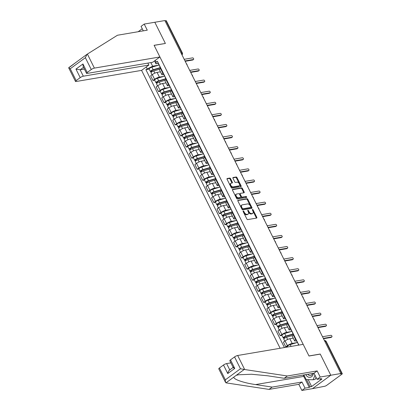 <?xml version="1.0" encoding="UTF-8"?>
<svg xmlns="http://www.w3.org/2000/svg" width="411" height="411" viewBox="0 0 411 411"><rect width="100%" height="100%" fill="white"/><g stroke="black" fill="none" stroke-linecap="round" stroke-linejoin="round"><path stroke-width="0.62" d="M243.271 211.013A0.56 0.329 53.8 0 0 243.163 211.562L246.862 218.981A0.801 0.468 53.8 0 0 247.71 219.592L256.634 218.077A0.801 0.468 53.8 0 0 256.757 218.025A0.801 0.468 53.8 0 0 256.783 217.296L253.084 209.877A0.56 0.329 53.8 0 0 252.39 209.995L252.868 210.956A2.564 1.5 53.8 0 1 252.796 213.294A2.564 1.5 53.8 0 1 252.395 213.458L251.65 213.586A2.564 1.5 53.8 0 1 248.948 211.619L248.47 210.658A0.56 0.329 53.8 0 0 247.776 210.776L248.254 211.737A2.564 1.5 53.8 0 1 248.182 214.074A2.564 1.5 53.8 0 1 247.782 214.244L247.037 214.367A2.564 1.5 53.8 0 1 244.34 212.405L243.862 211.444A0.56 0.329 53.8 0 0 243.271 211.013M230.566 178.693A0.801 0.468 53.8 0 0 229.723 178.076L227.221 178.502A0.801 0.468 53.8 0 0 227.093 178.554A0.801 0.468 53.8 0 0 227.072 179.283L231.182 187.524A0.801 0.468 53.8 0 0 232.025 188.14L240.949 186.62A0.801 0.468 53.8 0 0 241.077 186.568A0.801 0.468 53.8 0 0 241.098 185.839L236.988 177.598A0.801 0.468 53.8 0 0 236.145 176.987L233.119 177.501A0.801 0.468 53.8 0 0 232.996 177.552A0.801 0.468 53.8 0 0 232.975 178.282L234.732 181.811A0.801 0.468 53.8 0 0 235.575 182.422L237.075 182.165A2.142 1.254 53.8 0 1 239.187 183.547A2.142 1.254 53.8 0 1 239.274 185.767A2.142 1.254 53.8 0 1 238.94 185.906L233.063 186.902A2.142 1.254 53.8 0 1 230.951 185.52A2.142 1.254 53.8 0 1 230.864 183.306A2.142 1.254 53.8 0 1 231.198 183.167L232.179 182.998A0.801 0.468 53.8 0 0 232.302 182.946A0.801 0.468 53.8 0 0 232.328 182.217L230.566 178.693L230.037 179.083A0.801 0.468 53.8 0 0 229.189 178.466L226.964 178.847M225.516 382.374L218.76 368.821A2.451 0.56 -26.5 0 1 219.438 367.989L225.341 379.831L225.516 382.374L225.973 382.847L269.02 389.397L298.823 384.331L301.874 390.45L312.483 388.647L330.804 375.233L320.236 354.035L308.969 355.947L154.125 45.369L165.386 43.458L154.819 22.261L164.873 20.55L340.858 373.522L340.323 373.918L341.89 373.65L325.82 341.423A1.634 1.269 -99.6 0 0 324.479 340.596L324.443 340.606M324.926 341.577L325.82 341.423A1.634 0.37 153.5 0 1 326.216 341.479L342.281 373.702A1.634 0.37 153.5 0 1 341.829 374.262L326.714 385.328A1.634 0.37 153.5 0 1 324.633 386.283L312.483 388.647L330.804 375.233L340.858 373.522M238.046 200.219A0.801 0.468 53.8 0 0 237.923 200.27A0.801 0.468 53.8 0 0 237.902 201L242.007 209.24A0.801 0.468 53.8 0 0 242.85 209.851L251.779 208.336A0.801 0.468 53.8 0 0 251.902 208.285A0.801 0.468 53.8 0 0 251.922 207.555L247.818 199.314A0.801 0.468 53.8 0 0 246.97 198.703L237.835 200.373M236.592 198.385L232.487 190.144A0.801 0.468 53.8 0 1 232.508 189.414A0.801 0.468 53.8 0 1 232.636 189.358L241.56 187.842A0.801 0.468 53.8 0 1 242.403 188.459L244.16 191.983A0.801 0.468 53.8 0 1 244.139 192.713A0.801 0.468 53.8 0 1 244.011 192.764L240.394 193.381A0.801 0.468 53.8 0 0 240.271 193.432A0.801 0.468 53.8 0 0 240.245 194.162L241.411 196.504A0.801 0.468 53.8 0 0 242.254 197.116L246.025 196.479A0.56 0.329 53.8 0 1 246.513 197.455L237.44 198.996A0.801 0.468 53.8 0 1 236.592 198.385M83.33 76.199A2.451 0.56 153.5 0 0 80.212 77.628L75.953 69.094L80.135 69.798L83.33 76.199L148.844 65.061L141.579 70.379L280.132 348.271M165.006 20.827L165.9 20.673A1.634 0.37 -26.5 0 1 166.296 20.73L182.361 52.952A1.634 0.37 153.5 0 0 181.97 52.901L165.9 20.673M342.281 373.702A1.634 0.37 153.5 0 0 341.89 373.65M296.537 340.832L295.494 341.007A3.756 0.853 -26.5 0 1 294.589 340.883A3.756 0.853 -26.5 0 1 295.627 339.604L296.012 339.322M293.233 338.161L289.842 338.736A3.756 0.853 153.5 0 0 285.059 340.93L287.402 345.625A3.756 0.853 -26.5 0 1 292.185 343.432L296.809 342.646M287.402 345.625L285.773 346.817L287.489 346.524M293.675 334.626L293.29 334.908A3.756 0.853 153.5 0 0 292.252 336.188L294.589 340.883M285.059 340.93L283.431 342.122L285.773 346.817M291.003 329.735L289.961 329.91A3.756 0.853 -26.5 0 1 289.061 329.786A3.756 0.853 -26.5 0 1 290.094 328.507L290.479 328.225M281.956 335.427L280.24 335.72L281.869 334.528A3.756 0.853 -26.5 0 1 286.652 332.335L291.276 331.549M288.142 323.529L287.757 323.811A3.756 0.853 153.5 0 0 286.719 325.091L289.061 329.786M287.7 327.064L284.309 327.639A3.756 0.853 153.5 0 0 279.526 329.833L277.898 331.025L280.24 335.72M285.47 318.638L284.427 318.813A3.756 0.853 -26.5 0 1 283.528 318.689A3.756 0.853 -26.5 0 1 284.561 317.41L284.946 317.128M276.423 324.33L274.707 324.623L276.336 323.431A3.756 0.853 -26.5 0 1 281.119 321.238L285.743 320.452M282.609 312.432L282.223 312.714A3.756 0.853 153.5 0 0 281.186 313.994L283.528 318.689M282.167 315.967L278.776 316.542A3.756 0.853 153.5 0 0 273.993 318.736L272.365 319.928L274.707 324.623M279.937 307.541L278.894 307.716A3.756 0.853 -26.5 0 1 277.995 307.592A3.756 0.853 -26.5 0 1 279.028 306.313L279.413 306.031M270.89 313.233L269.174 313.526L270.803 312.334A3.756 0.853 -26.5 0 1 275.586 310.141L280.21 309.355M277.076 301.335L276.69 301.617A3.756 0.853 153.5 0 0 275.653 302.897L277.995 307.592M276.634 304.87L273.243 305.445A3.756 0.853 153.5 0 0 268.46 307.639L266.831 308.831L269.174 313.526M274.404 296.444L273.361 296.619A3.756 0.853 -26.5 0 1 272.462 296.495A3.756 0.853 -26.5 0 1 273.5 295.216L273.88 294.934M265.357 302.136L263.641 302.429L265.27 301.237A3.756 0.853 -26.5 0 1 270.053 299.044L274.676 298.258M271.543 290.238L271.157 290.52A3.756 0.853 153.5 0 0 270.119 291.8L272.462 296.495M271.101 293.773L267.71 294.348A3.756 0.853 153.5 0 0 262.932 296.542L261.298 297.734L263.641 302.429M268.871 285.347L267.833 285.522A3.756 0.853 -26.5 0 1 266.929 285.398A3.756 0.853 -26.5 0 1 267.967 284.119L268.347 283.837M259.824 291.039L258.108 291.332L259.737 290.14A3.756 0.853 -26.5 0 1 264.52 287.947L269.143 287.161M266.009 279.141L265.624 279.423A3.756 0.853 153.5 0 0 264.586 280.703L266.929 285.398M265.568 282.676L262.177 283.251A3.756 0.853 153.5 0 0 257.399 285.445L255.765 286.637L258.108 291.332M263.338 274.245L262.3 274.425A3.756 0.853 -26.5 0 1 261.396 274.301A3.756 0.853 -26.5 0 1 262.434 273.022L262.819 272.74M254.291 279.942L252.575 280.235L254.204 279.043A3.756 0.853 -26.5 0 1 258.987 276.85L263.61 276.064M260.476 268.044L260.091 268.326A3.756 0.853 153.5 0 0 259.053 269.606L261.396 274.301M260.04 271.579L256.644 272.154A3.756 0.853 153.5 0 0 251.866 274.348L250.232 275.54L252.575 280.235M257.805 263.148L256.767 263.328A3.756 0.853 -26.5 0 1 255.863 263.204A3.756 0.853 -26.5 0 1 256.901 261.925L257.286 261.643M248.758 268.845L247.042 269.138L248.67 267.946A3.756 0.853 -26.5 0 1 253.453 265.753L258.077 264.967M254.943 256.947L254.558 257.229A3.756 0.853 153.5 0 0 253.52 258.509L255.863 263.204M254.507 260.482L251.111 261.057A3.756 0.853 153.5 0 0 246.333 263.251L244.704 264.443L247.042 269.138M252.272 252.051L251.234 252.231A3.756 0.853 -26.5 0 1 250.33 252.107A3.756 0.853 -26.5 0 1 251.368 250.828L251.753 250.546M243.225 257.748L241.509 258.041L243.137 256.849A3.756 0.853 -26.5 0 1 247.92 254.656L252.544 253.87M249.41 245.85L249.025 246.132A3.756 0.853 153.5 0 0 247.987 247.412L250.33 252.107M248.974 249.385L245.578 249.96A3.756 0.853 153.5 0 0 240.8 252.154L239.171 253.346L241.509 258.041M246.739 240.954L245.701 241.134A3.756 0.853 -26.5 0 1 244.797 241.01A3.756 0.853 -26.5 0 1 245.835 239.731L246.22 239.449M237.692 246.651L235.976 246.944L237.604 245.752A3.756 0.853 -26.5 0 1 242.387 243.559L247.011 242.773M243.877 234.753L243.492 235.035A3.756 0.853 153.5 0 0 242.454 236.315L244.797 241.01M243.44 238.288L240.045 238.863A3.756 0.853 153.5 0 0 235.267 241.057L233.638 242.249L235.976 246.944M241.206 229.857L240.168 230.037A3.756 0.853 -26.5 0 1 239.264 229.913A3.756 0.853 -26.5 0 1 240.301 228.634L240.687 228.352M232.158 235.554L230.443 235.847L232.071 234.655A3.756 0.853 -26.5 0 1 236.854 232.462L241.478 231.676M238.344 223.656L237.959 223.938A3.756 0.853 153.5 0 0 236.921 225.218L239.264 229.913M237.907 227.191L234.511 227.766A3.756 0.853 153.5 0 0 229.734 229.96L228.105 231.152L230.443 235.847M235.673 218.76L234.635 218.94A3.756 0.853 -26.5 0 1 233.731 218.816A3.756 0.853 -26.5 0 1 234.768 217.532L235.154 217.255M226.625 224.457L224.909 224.75L226.538 223.558A3.756 0.853 -26.5 0 1 231.321 221.365L235.945 220.579M232.811 212.559L232.426 212.841A3.756 0.853 153.5 0 0 231.388 214.121L233.731 218.816M232.374 216.094L228.978 216.669A3.756 0.853 153.5 0 0 224.201 218.863L222.572 220.055L224.909 224.75M230.139 207.663L229.102 207.843A3.756 0.853 -26.5 0 1 228.197 207.719A3.756 0.853 -26.5 0 1 229.235 206.435L229.621 206.158M221.097 213.36L219.376 213.653L221.01 212.461A3.756 0.853 -26.5 0 1 225.788 210.268L230.412 209.482M227.278 201.462L226.893 201.744A3.756 0.853 153.5 0 0 225.855 203.024L228.197 207.719M226.841 204.997L223.45 205.572A3.756 0.853 153.5 0 0 218.667 207.766L217.039 208.958L219.376 213.653M224.606 196.566L223.569 196.746A3.756 0.853 -26.5 0 1 222.664 196.622A3.756 0.853 -26.5 0 1 223.702 195.338L224.087 195.061M215.564 202.263L213.843 202.556L215.477 201.364A3.756 0.853 -26.5 0 1 220.255 199.171L224.879 198.385M221.745 190.365L221.359 190.647A3.756 0.853 153.5 0 0 220.327 191.927L222.664 196.622M221.308 193.9L217.917 194.475A3.756 0.853 153.5 0 0 213.134 196.669L211.506 197.861L213.843 202.556M219.073 185.469L218.036 185.649A3.756 0.853 -26.5 0 1 217.131 185.525A3.756 0.853 -26.5 0 1 218.169 184.241L218.554 183.964M210.031 191.166L208.31 191.459L209.944 190.267A3.756 0.853 -26.5 0 1 214.722 188.074L219.346 187.288M216.212 179.268L215.826 179.55A3.756 0.853 153.5 0 0 214.794 180.83L217.131 185.525M215.775 182.803L212.384 183.378A3.756 0.853 153.5 0 0 207.601 185.572L205.973 186.764L208.31 191.459M213.54 174.372L212.502 174.552A3.756 0.853 -26.5 0 1 211.598 174.428A3.756 0.853 -26.5 0 1 212.636 173.144L213.021 172.867M204.498 180.069L202.782 180.362L204.411 179.17A3.756 0.853 -26.5 0 1 209.189 176.977L213.818 176.191M210.679 168.171L210.293 168.453A3.756 0.853 153.5 0 0 209.261 169.733L211.598 174.428M210.242 171.706L206.851 172.281A3.756 0.853 153.5 0 0 202.068 174.475L200.44 175.667L202.782 180.362M208.012 163.275L206.969 163.455A3.756 0.853 -26.5 0 1 206.065 163.331A3.756 0.853 -26.5 0 1 207.103 162.047L207.488 161.764M198.965 168.972L197.249 169.265L198.878 168.073A3.756 0.853 -26.5 0 1 203.656 165.88L208.285 165.094M205.146 157.074L204.76 157.351A3.756 0.853 153.5 0 0 203.728 158.636L206.065 163.331M204.709 160.609L201.318 161.184A3.756 0.853 153.5 0 0 196.535 163.378L194.906 164.57L197.249 169.265M202.479 152.178L201.436 152.358A3.756 0.853 -26.5 0 1 200.532 152.234A3.756 0.853 -26.5 0 1 201.57 150.95L201.955 150.667M193.432 157.875L191.716 158.168L193.345 156.976A3.756 0.853 -26.5 0 1 198.123 154.783L202.751 153.997M199.612 145.977L199.232 146.254A3.756 0.853 153.5 0 0 198.194 147.539L200.532 152.234M199.176 149.512L195.785 150.087A3.756 0.853 153.5 0 0 191.002 152.281L189.373 153.473L191.716 158.168M196.946 141.081L195.903 141.261A3.756 0.853 -26.5 0 1 194.999 141.137A3.756 0.853 -26.5 0 1 196.037 139.853L196.422 139.57M187.899 146.778L186.183 147.071L187.812 145.879A3.756 0.853 -26.5 0 1 192.589 143.686L197.218 142.9M194.084 134.88L193.699 135.157A3.756 0.853 153.5 0 0 192.661 136.442L194.999 141.137M193.643 138.409L190.252 138.99A3.756 0.853 153.5 0 0 185.469 141.184L183.84 142.376L186.183 147.071M191.413 129.984L190.37 130.164A3.756 0.853 -26.5 0 1 189.466 130.04A3.756 0.853 -26.5 0 1 190.504 128.756L190.889 128.473M182.366 135.681L180.65 135.974L182.279 134.782A3.756 0.853 -26.5 0 1 187.062 132.589L191.685 131.803M188.551 123.783L188.166 124.06A3.756 0.853 153.5 0 0 187.128 125.345L189.466 130.04M188.11 127.312L184.719 127.893A3.756 0.853 153.5 0 0 179.936 130.087L178.307 131.279L180.65 135.974M185.88 118.887L184.837 119.067A3.756 0.853 -26.5 0 1 183.933 118.938A3.756 0.853 -26.5 0 1 184.971 117.659L185.356 117.376M176.833 124.584L175.117 124.877L176.745 123.685A3.756 0.853 -26.5 0 1 181.528 121.492L186.152 120.7M183.018 112.686L182.633 112.963A3.756 0.853 153.5 0 0 181.595 114.248L183.933 118.938M182.576 116.215L179.186 116.796A3.756 0.853 153.5 0 0 174.403 118.99L172.774 120.182L175.117 124.877M180.347 107.79L179.304 107.97A3.756 0.853 -26.5 0 1 178.405 107.841A3.756 0.853 -26.5 0 1 179.437 106.562L179.823 106.279M171.3 113.487L169.584 113.78L171.212 112.588A3.756 0.853 -26.5 0 1 175.995 110.389L180.619 109.603M177.485 101.589L177.1 101.866A3.756 0.853 153.5 0 0 176.062 103.151L178.405 107.841M177.043 105.118L173.653 105.699A3.756 0.853 153.5 0 0 168.87 107.893L167.241 109.085L169.584 113.78M174.814 96.693L173.771 96.868A3.756 0.853 -26.5 0 1 172.872 96.744A3.756 0.853 -26.5 0 1 173.904 95.465L174.29 95.182M165.767 102.39L164.051 102.683L165.679 101.486A3.756 0.853 -26.5 0 1 170.462 99.292L175.086 98.506M171.952 90.487L171.567 90.769A3.756 0.853 153.5 0 0 170.529 92.054L172.872 96.744M171.51 94.021L168.12 94.602A3.756 0.853 153.5 0 0 163.337 96.796L161.708 97.988L164.051 102.683M169.281 85.596L168.238 85.771A3.756 0.853 -26.5 0 1 167.339 85.647A3.756 0.853 -26.5 0 1 168.371 84.368L168.757 84.085M160.233 91.293L158.518 91.586L160.146 90.389A3.756 0.853 -26.5 0 1 164.929 88.195L169.553 87.409M166.419 79.39L166.034 79.672A3.756 0.853 153.5 0 0 164.996 80.957L167.339 85.647M165.977 82.924L162.586 83.505A3.756 0.853 153.5 0 0 157.803 85.699L156.175 86.891L158.518 91.586M163.748 74.499L162.705 74.674A3.756 0.853 -26.5 0 1 161.806 74.55A3.756 0.853 -26.5 0 1 162.843 73.271L163.224 72.988M154.7 80.196L152.984 80.489L154.613 79.292A3.756 0.853 -26.5 0 1 159.396 77.098L164.02 76.312M160.886 68.293L160.501 68.575A3.756 0.853 153.5 0 0 159.463 69.86L161.806 74.55M160.444 71.827L157.053 72.408A3.756 0.853 153.5 0 0 152.275 74.602L150.642 75.794L152.984 80.489M150.847 62.59L152.651 66.207L145.884 69.654L284.433 347.542M147.143 68.74L146.254 66.957M155.23 60.386L156.118 62.169L155.964 63.787L154.526 60.905M298.869 345.086L157.372 61.249L156.118 62.169M158.214 63.402L155.964 63.787M152.651 66.207L158.487 65.215M149.167 69.099L145.884 69.654M243.22 211.665A0.56 0.329 53.8 0 1 243.327 211.835L243.805 212.795A2.564 1.5 53.8 0 0 246.502 214.758L247.037 214.367M248.182 214.074L247.648 214.47A2.564 1.5 53.8 0 1 247.247 214.634L246.502 214.758M252.796 213.294L252.262 213.684A2.564 1.5 53.8 0 1 251.861 213.848L251.116 213.977A2.564 1.5 53.8 0 1 248.414 212.009L247.936 211.049A0.56 0.329 53.8 0 0 247.828 210.884M256.356 218.123A0.801 0.468 53.8 0 0 256.248 217.686L252.549 210.268A0.56 0.329 53.8 0 0 252.441 210.098M251.501 208.382A0.801 0.468 53.8 0 0 251.388 207.945L247.283 199.705A0.801 0.468 53.8 0 0 246.436 199.094L237.789 200.563M242.32 208.351A0.56 0.329 53.8 0 0 242.911 208.783L250.746 207.452A0.56 0.329 53.8 0 0 250.849 206.903L250.34 205.89A2.564 1.5 53.8 0 0 247.643 203.928L242.285 204.837A2.564 1.5 53.8 0 0 241.884 205.002A2.564 1.5 53.8 0 0 241.812 207.339L242.32 208.351L241.786 208.747A0.56 0.329 53.8 0 0 242.377 209.173L242.911 208.783M250.361 207.735A0.56 0.329 53.8 0 1 250.212 207.843L242.377 209.173M241.884 205.002L241.349 205.392A2.564 1.5 53.8 0 0 241.278 207.735L241.812 207.339M241.786 208.747L241.278 207.735M232.374 189.702L241.026 188.233L241.56 187.842M243.738 192.816A0.801 0.468 53.8 0 0 243.625 192.374L241.868 188.849A0.801 0.468 53.8 0 0 241.026 188.233M239.86 193.771A0.801 0.468 53.8 0 0 239.736 193.822A0.801 0.468 53.8 0 0 239.711 194.557L240.877 196.895A0.801 0.468 53.8 0 0 241.719 197.506L246.025 196.479M246.153 197.516A0.56 0.329 53.8 0 0 245.49 196.869M236.638 194.018A2.142 1.254 53.8 0 0 236.304 194.156A2.142 1.254 53.8 0 0 236.387 196.376A2.142 1.254 53.8 0 0 238.498 197.758L240.569 197.403A0.801 0.468 53.8 0 0 240.697 197.352A0.801 0.468 53.8 0 0 240.718 196.622L239.551 194.28A0.801 0.468 53.8 0 0 238.709 193.668L236.638 194.018M236.304 194.156L235.77 194.547A2.142 1.254 53.8 0 0 235.852 196.766A2.142 1.254 53.8 0 0 237.964 198.148L238.498 197.758M240.25 197.64A0.801 0.468 53.8 0 1 240.163 197.742A0.801 0.468 53.8 0 1 240.034 197.794L237.964 198.148M231.902 183.049A0.801 0.468 53.8 0 0 231.794 182.607L230.037 179.083M230.864 183.306L230.33 183.696A2.142 1.254 53.8 0 0 230.417 185.911A2.142 1.254 53.8 0 0 232.528 187.293L233.063 186.902M239.274 185.767L238.74 186.157A2.142 1.254 53.8 0 1 238.406 186.296L232.528 187.293M240.671 186.671A0.801 0.468 53.8 0 0 240.563 186.229L236.453 177.989A0.801 0.468 53.8 0 0 235.611 177.377L232.862 177.845M298.638 345.045L297.965 345.24M297.358 342.481L290.207 344.598A2.04 0.462 153.5 0 0 288.26 345.512A2.04 0.462 153.5 0 0 287.423 346.396L287.715 346.982M298.674 345.122L298.011 343.791A2.04 0.462 -26.5 0 1 298.103 343.519M331.266 337.272A0.94 0.55 -126.2 0 1 331.168 337.39A0.94 0.55 -126.2 0 1 331.019 337.452L323.508 338.731M297.687 342.676L297.615 342.671A2.04 0.462 -26.5 0 1 297.41 342.584A2.04 0.462 -26.5 0 1 297.502 342.306M297.41 342.584L296.131 340.02A2.04 0.462 -26.5 0 1 296.228 339.748M323.329 338.371L331.713 336.943A0.94 0.55 53.8 0 0 331.862 336.881A0.94 0.55 53.8 0 0 331.826 335.91A0.94 0.55 53.8 0 0 330.896 335.309L322.512 336.732M293.238 334.22L285.455 336.522L283.657 337.924A2.04 0.462 153.5 0 1 283.169 337.857L281.889 335.299A2.04 0.462 153.5 0 1 282.727 334.415A2.04 0.462 153.5 0 1 284.674 333.501L291.825 331.384M293.105 333.948L285.948 336.064A2.04 0.462 153.5 0 0 284.006 336.974A2.04 0.462 153.5 0 0 283.169 337.857M284.705 338.125L284.232 337.179M292.606 335.479L286.554 337.272A2.04 0.462 153.5 0 0 284.607 338.186A2.04 0.462 153.5 0 0 283.77 339.07L284.797 341.125M284.011 338.638L283.657 337.924M287.705 323.123L279.922 325.425L278.124 326.827A2.04 0.462 153.5 0 1 277.636 326.76L276.356 324.202A2.04 0.462 153.5 0 1 277.194 323.318A2.04 0.462 153.5 0 1 279.141 322.404L286.292 320.287M287.572 322.851L280.415 324.967A2.04 0.462 153.5 0 0 278.473 325.877A2.04 0.462 153.5 0 0 277.636 326.76M279.172 327.028L278.699 326.082M287.073 324.382L281.021 326.175A2.04 0.462 153.5 0 0 279.074 327.089A2.04 0.462 153.5 0 0 278.237 327.973L279.264 330.028M278.478 327.541L278.124 326.827M244.673 369.53L240.461 368.765L234.558 356.923A2.451 0.56 -26.5 0 1 237.671 355.489L244.673 369.53L287.346 375.983L317.148 370.917L320.195 377.036L330.804 375.233L320.272 354.107L309.005 356.018L303.19 344.356L237.671 355.489M308.193 379.63L311.641 386.54L321.947 378.988L320.431 379.25L321.289 378.623L317.045 379.343L313.994 373.224L284.191 378.29L267.612 375.782L251.527 374.251L238.596 374.781L236.248 375.325L233.926 377.026C232.873 379.163 243.651 382.924 255.596 384.583L272.169 387.09L301.977 382.025L305.024 388.143L309.267 387.419L303.77 376.394A9.186 7.151 80.4 0 1 303.21 375.058M284.191 378.29L287.346 375.983M317.045 379.343L320.195 377.036M313.994 373.224L317.148 370.917M219.438 367.989L223.497 365.014A2.451 0.56 -26.5 0 1 226.615 363.586L229.764 369.9M230.884 362.862L226.615 363.586M311.641 386.54L310.125 386.797L309.267 387.419M301.874 390.45L305.024 388.143M298.823 384.331L301.977 382.025M269.02 389.397L272.169 387.09M233.222 367.557L229.821 360.73A2.451 0.56 -26.5 0 1 230.494 359.892L234.558 356.923M320.431 379.25L320.21 378.803M306.529 379.589L310.125 386.797M229.806 369.987C228.86 370.352 228.172 371.539 227.751 373.553L223.497 365.014M230.494 359.892L234.753 368.431C233.237 367.835 232.857 367.429 233.602 367.213M159.905 56.965L94.386 68.103A2.451 0.56 153.5 0 0 91.268 69.531L87.209 72.506A2.451 0.56 153.5 0 0 86.531 73.343A2.451 0.56 153.5 0 0 87.122 73.42L152.64 62.287L159.905 56.965L154.089 45.302L165.217 43.484M142.242 28.739L138.163 31.724M91.268 69.531L85.365 57.689L87.04 54.283L117.459 35.243L147.261 30.178L144.21 24.064L141.06 26.371L143.295 30.856M144.21 24.064L154.819 22.261L165.35 43.386M80.212 77.628L76.153 80.602A2.451 0.56 153.5 0 0 75.475 81.435A2.451 0.56 153.5 0 0 76.066 81.517L141.579 70.379M147.868 63.099L148.844 65.061M83.525 67.312L80.135 69.798L84.404 69.069M68.776 67.651L76.806 61.773L68.719 67.887L75.475 81.435M76.759 61.804L86.901 54.38M87.04 54.283L79.087 60.104M86.531 73.343L83.13 66.51L82.955 63.967L87.209 72.506M68.807 67.63C68.498 67.897 68.976 68.272 70.245 68.755L76.153 80.602M305.799 374.616A5.307 4.131 -99.6 0 0 311.579 376.707A5.307 4.131 -99.6 0 0 313.393 373.327M307.829 374.272A3.632 2.826 -99.6 0 0 310.48 375.562A3.632 2.826 -99.6 0 0 311.451 375.145A3.632 2.826 -99.6 0 0 312.56 373.471M316.008 377.267L315.124 379.42L313.105 379.764L306.195 379.579L303.883 374.945M314.98 375.202L313.105 379.764M293.505 334.749L292.478 332.694A2.04 0.462 -26.5 0 1 292.57 332.422M325.738 326.175A0.94 0.55 -126.2 0 1 325.635 326.293A0.94 0.55 -126.2 0 1 325.486 326.355L317.975 327.634M292.154 331.579L292.082 331.574A2.04 0.462 -26.5 0 1 291.877 331.487A2.04 0.462 -26.5 0 1 291.969 331.209M291.877 331.487L290.598 328.923A2.04 0.462 -26.5 0 1 290.695 328.651M317.795 327.269L326.18 325.846A0.94 0.55 53.8 0 0 326.329 325.784A0.94 0.55 53.8 0 0 326.293 324.813A0.94 0.55 53.8 0 0 325.368 324.212L316.979 325.635M287.972 323.652L286.945 321.597A2.04 0.462 -26.5 0 1 287.037 321.325M320.205 315.078A0.94 0.55 -126.2 0 1 320.102 315.196A0.94 0.55 -126.2 0 1 319.953 315.258L312.442 316.537M286.621 320.482L286.549 320.477A2.04 0.462 -26.5 0 1 286.344 320.39A2.04 0.462 -26.5 0 1 286.436 320.112M286.344 320.39L285.064 317.826A2.04 0.462 -26.5 0 1 285.162 317.554M312.262 316.172L320.647 314.749A0.94 0.55 53.8 0 0 320.796 314.687A0.94 0.55 53.8 0 0 320.76 313.716A0.94 0.55 53.8 0 0 319.835 313.115L311.446 314.538M282.172 312.026L274.389 314.328L272.591 315.73A2.04 0.462 153.5 0 1 272.103 315.663L270.823 313.105A2.04 0.462 153.5 0 1 271.661 312.221A2.04 0.462 153.5 0 1 273.608 311.307L280.759 309.19M282.038 311.754L274.887 313.87A2.04 0.462 153.5 0 0 272.94 314.78A2.04 0.462 153.5 0 0 272.103 315.663M273.639 315.931L273.166 314.985M281.54 313.285L275.488 315.078A2.04 0.462 153.5 0 0 273.541 315.992A2.04 0.462 153.5 0 0 272.704 316.876L273.731 318.931M272.945 316.444L272.591 315.73M276.639 300.929L268.856 303.231L267.058 304.633A2.04 0.462 153.5 0 1 266.569 304.566L265.29 302.008A2.04 0.462 153.5 0 1 266.128 301.124A2.04 0.462 153.5 0 1 268.075 300.21L275.226 298.093M276.505 300.657L269.354 302.768A2.04 0.462 153.5 0 0 267.407 303.683A2.04 0.462 153.5 0 0 266.569 304.566M268.106 304.834L267.633 303.888M276.007 302.188L269.955 303.981A2.04 0.462 153.5 0 0 268.008 304.895A2.04 0.462 153.5 0 0 267.171 305.779L268.198 307.834M267.412 305.347L267.058 304.633M271.106 289.832L263.323 292.134L261.53 293.536A2.04 0.462 153.5 0 1 261.036 293.469L259.757 290.911A2.04 0.462 153.5 0 1 260.595 290.027A2.04 0.462 153.5 0 1 262.542 289.113L269.693 286.996M270.972 289.56L263.821 291.671A2.04 0.462 153.5 0 0 261.874 292.586A2.04 0.462 153.5 0 0 261.036 293.469M262.572 293.737L262.1 292.791M270.474 291.091L264.422 292.884A2.04 0.462 153.5 0 0 262.475 293.798A2.04 0.462 153.5 0 0 261.637 294.682L262.665 296.737M261.879 294.25L261.53 293.536M282.439 312.555L281.412 310.5A2.04 0.462 -26.5 0 1 281.509 310.223M314.672 303.981A0.94 0.55 -126.2 0 1 314.569 304.099A0.94 0.55 -126.2 0 1 314.42 304.161L306.909 305.435M281.088 309.385L281.016 309.38A2.04 0.462 -26.5 0 1 280.811 309.293A2.04 0.462 -26.5 0 1 280.903 309.015M280.811 309.293L279.531 306.729A2.04 0.462 -26.5 0 1 279.629 306.457M306.729 305.075L315.114 303.652A0.94 0.55 53.8 0 0 315.263 303.59A0.94 0.55 53.8 0 0 315.227 302.619A0.94 0.55 53.8 0 0 314.302 302.018L305.912 303.441M276.906 301.458L275.879 299.403A2.04 0.462 -26.5 0 1 275.976 299.126M309.139 292.884A0.94 0.55 -126.2 0 1 309.036 293.002A0.94 0.55 -126.2 0 1 308.887 293.064L301.376 294.338M275.555 298.288L275.483 298.283A2.04 0.462 -26.5 0 1 275.278 298.196A2.04 0.462 -26.5 0 1 275.37 297.918M275.278 298.196L273.998 295.632A2.04 0.462 -26.5 0 1 274.096 295.36M301.196 293.978L309.581 292.555A0.94 0.55 53.8 0 0 309.73 292.493A0.94 0.55 53.8 0 0 309.694 291.522A0.94 0.55 53.8 0 0 308.769 290.921L300.384 292.344M271.373 290.361L270.346 288.306A2.04 0.462 -26.5 0 1 270.443 288.029M303.606 281.782A0.94 0.55 -126.2 0 1 303.503 281.905A0.94 0.55 -126.2 0 1 303.354 281.967L295.843 283.241M270.022 287.191L269.95 287.186A2.04 0.462 -26.5 0 1 269.744 287.094A2.04 0.462 -26.5 0 1 269.837 286.821M269.744 287.094L268.465 284.535A2.04 0.462 -26.5 0 1 268.563 284.263M295.663 282.881L304.048 281.458A0.94 0.55 53.8 0 0 304.197 281.396A0.94 0.55 53.8 0 0 304.161 280.425A0.94 0.55 53.8 0 0 303.236 279.824L294.851 281.247M265.84 279.264L264.812 277.209A2.04 0.462 -26.5 0 1 264.91 276.932M298.073 270.685A0.94 0.55 -126.2 0 1 297.97 270.808A0.94 0.55 -126.2 0 1 297.821 270.87L290.31 272.144M264.489 276.094L264.417 276.089A2.04 0.462 -26.5 0 1 264.211 275.997A2.04 0.462 -26.5 0 1 264.304 275.724M264.211 275.997L262.932 273.438A2.04 0.462 -26.5 0 1 263.03 273.166M290.13 271.784L298.52 270.361A0.94 0.55 53.8 0 0 298.663 270.299A0.94 0.55 53.8 0 0 298.627 269.328A0.94 0.55 53.8 0 0 297.703 268.722L289.318 270.15M260.307 268.167L259.279 266.112A2.04 0.462 -26.5 0 1 259.377 265.835M292.54 259.588A0.94 0.55 -126.2 0 1 292.437 259.711A0.94 0.55 -126.2 0 1 292.288 259.773L284.777 261.047M258.956 264.997L258.884 264.992A2.04 0.462 -26.5 0 1 258.678 264.9A2.04 0.462 -26.5 0 1 258.771 264.627M258.678 264.9L257.404 262.341A2.04 0.462 -26.5 0 1 257.497 262.069M284.597 260.687L292.986 259.264A0.94 0.55 53.8 0 0 293.13 259.202A0.94 0.55 53.8 0 0 293.094 258.231A0.94 0.55 53.8 0 0 292.17 257.625L283.785 259.053M254.774 257.07L253.746 255.015A2.04 0.462 -26.5 0 1 253.844 254.738M287.006 248.491A0.94 0.55 -126.2 0 1 286.904 248.614A0.94 0.55 -126.2 0 1 286.755 248.676L279.244 249.95M253.423 253.9L253.351 253.895A2.04 0.462 -26.5 0 1 253.145 253.803A2.04 0.462 -26.5 0 1 253.238 253.53M253.145 253.803L251.871 251.244A2.04 0.462 -26.5 0 1 251.964 250.967M279.064 249.59L287.453 248.167A0.94 0.55 53.8 0 0 287.597 248.105A0.94 0.55 53.8 0 0 287.561 247.134A0.94 0.55 53.8 0 0 286.637 246.528L278.252 247.956M249.241 245.973L248.218 243.918A2.04 0.462 -26.5 0 1 248.311 243.641M281.473 237.394A0.94 0.55 -126.2 0 1 281.371 237.517A0.94 0.55 -126.2 0 1 281.227 237.579L273.711 238.853M247.89 242.803L247.818 242.798A2.04 0.462 -26.5 0 1 247.612 242.706A2.04 0.462 -26.5 0 1 247.705 242.433M247.612 242.706L246.338 240.147A2.04 0.462 -26.5 0 1 246.43 239.87M273.536 238.493L281.92 237.07A0.94 0.55 53.8 0 0 282.064 237.008A0.94 0.55 53.8 0 0 282.028 236.037A0.94 0.55 53.8 0 0 281.103 235.431L272.719 236.859M243.708 234.876L242.685 232.821A2.04 0.462 -26.5 0 1 242.778 232.544M275.94 226.297A0.94 0.55 -126.2 0 1 275.838 226.42A0.94 0.55 -126.2 0 1 275.694 226.482L268.183 227.756M242.356 231.706L242.285 231.701A2.04 0.462 -26.5 0 1 242.079 231.609A2.04 0.462 -26.5 0 1 242.177 231.336M242.079 231.609L240.805 229.05A2.04 0.462 -26.5 0 1 240.897 228.773M268.003 227.396L276.387 225.973A0.94 0.55 53.8 0 0 276.531 225.911A0.94 0.55 53.8 0 0 276.495 224.94A0.94 0.55 53.8 0 0 275.57 224.334L267.186 225.762M238.175 223.779L237.152 221.724A2.04 0.462 -26.5 0 1 237.245 221.447M270.407 215.2A0.94 0.55 -126.2 0 1 270.304 215.323A0.94 0.55 -126.2 0 1 270.161 215.385L262.65 216.659M236.823 220.609L236.751 220.604A2.04 0.462 -26.5 0 1 236.546 220.512A2.04 0.462 -26.5 0 1 236.644 220.239M236.546 220.512L235.272 217.953A2.04 0.462 -26.5 0 1 235.364 217.676M262.47 216.299L270.854 214.876A0.94 0.55 53.8 0 0 270.998 214.814A0.94 0.55 53.8 0 0 270.962 213.843A0.94 0.55 53.8 0 0 270.037 213.237L261.653 214.665M232.641 212.682L231.619 210.627A2.04 0.462 -26.5 0 1 231.712 210.35M264.874 204.103A0.94 0.55 -126.2 0 1 264.771 204.226A0.94 0.55 -126.2 0 1 264.627 204.288L257.116 205.562M231.29 209.507L231.218 209.507A2.04 0.462 -26.5 0 1 231.013 209.415A2.04 0.462 -26.5 0 1 231.11 209.142M231.013 209.415L229.739 206.856A2.04 0.462 -26.5 0 1 229.831 206.579M256.937 205.202L265.321 203.779A0.94 0.55 53.8 0 0 265.465 203.717A0.94 0.55 53.8 0 0 265.429 202.746A0.94 0.55 53.8 0 0 264.504 202.14L256.12 203.568M227.108 201.585L226.086 199.53A2.04 0.462 -26.5 0 1 226.178 199.253M259.341 193.006A0.94 0.55 -126.2 0 1 259.238 193.129A0.94 0.55 -126.2 0 1 259.094 193.191L251.583 194.465M225.757 198.41L225.685 198.41A2.04 0.462 -26.5 0 1 225.48 198.318A2.04 0.462 -26.5 0 1 225.577 198.045M225.48 198.318L224.206 195.759A2.04 0.462 -26.5 0 1 224.298 195.482M251.404 194.105L259.788 192.682A0.94 0.55 53.8 0 0 259.932 192.62A0.94 0.55 53.8 0 0 259.896 191.649A0.94 0.55 53.8 0 0 258.971 191.043L250.587 192.471M221.575 190.488L220.553 188.433A2.04 0.462 -26.5 0 1 220.645 188.156M253.808 181.909A0.94 0.55 -126.2 0 1 253.705 182.032A0.94 0.55 -126.2 0 1 253.561 182.094L246.05 183.368M220.224 187.313L220.152 187.313A2.04 0.462 -26.5 0 1 219.947 187.221A2.04 0.462 -26.5 0 1 220.044 186.948M219.947 187.221L218.673 184.662A2.04 0.462 -26.5 0 1 218.765 184.385M245.87 183.008L254.255 181.585A0.94 0.55 53.8 0 0 254.399 181.523A0.94 0.55 53.8 0 0 254.363 180.552A0.94 0.55 53.8 0 0 253.438 179.946L245.054 181.374M216.042 179.391L215.02 177.336A2.04 0.462 -26.5 0 1 215.112 177.059M248.275 170.812A0.94 0.55 -126.2 0 1 248.172 170.935A0.94 0.55 -126.2 0 1 248.028 170.997L240.517 172.271M214.696 176.216L214.619 176.216A2.04 0.462 -26.5 0 1 214.414 176.124A2.04 0.462 -26.5 0 1 214.511 175.851M214.414 176.124L213.139 173.565A2.04 0.462 -26.5 0 1 213.232 173.288M240.337 171.911L248.722 170.488A0.94 0.55 53.8 0 0 248.871 170.426A0.94 0.55 53.8 0 0 248.83 169.455A0.94 0.55 53.8 0 0 247.905 168.849L239.521 170.277M210.509 168.294L209.487 166.239A2.04 0.462 -26.5 0 1 209.579 165.962M242.742 159.715A0.94 0.55 -126.2 0 1 242.639 159.838A0.94 0.55 -126.2 0 1 242.495 159.9L234.984 161.174M209.163 165.119L209.091 165.119A2.04 0.462 -26.5 0 1 208.886 165.027A2.04 0.462 -26.5 0 1 208.978 164.754M208.886 165.027L207.606 162.468A2.04 0.462 -26.5 0 1 207.699 162.191M234.804 160.814L243.189 159.391A0.94 0.55 53.8 0 0 243.338 159.329A0.94 0.55 53.8 0 0 243.297 158.358A0.94 0.55 53.8 0 0 242.372 157.752L233.987 159.18M204.976 157.197L203.954 155.142A2.04 0.462 -26.5 0 1 204.046 154.865M237.209 148.618A0.94 0.55 -126.2 0 1 237.106 148.741A0.94 0.55 -126.2 0 1 236.962 148.803L229.451 150.077M203.63 154.022L203.558 154.022A2.04 0.462 -26.5 0 1 203.353 153.93A2.04 0.462 -26.5 0 1 203.445 153.657M203.353 153.93L202.073 151.371A2.04 0.462 -26.5 0 1 202.166 151.094M229.271 149.717L237.656 148.294A0.94 0.55 53.8 0 0 237.805 148.232A0.94 0.55 53.8 0 0 237.764 147.261A0.94 0.55 53.8 0 0 236.839 146.655L228.454 148.083M199.448 146.1L198.421 144.045A2.04 0.462 -26.5 0 1 198.513 143.768M231.676 137.521A0.94 0.55 -126.2 0 1 231.578 137.644A0.94 0.55 -126.2 0 1 231.429 137.706L223.918 138.98M198.097 142.925L198.025 142.925A2.04 0.462 -26.5 0 1 197.819 142.833A2.04 0.462 -26.5 0 1 197.912 142.56M197.819 142.833L196.54 140.274A2.04 0.462 -26.5 0 1 196.633 139.997M223.738 138.62L232.123 137.197A0.94 0.55 53.8 0 0 232.272 137.135A0.94 0.55 53.8 0 0 232.23 136.164A0.94 0.55 53.8 0 0 231.306 135.558L222.921 136.986M193.915 135.003L192.887 132.948A2.04 0.462 -26.5 0 1 192.98 132.671M226.142 126.424A0.94 0.55 -126.2 0 1 226.045 126.547A0.94 0.55 -126.2 0 1 225.896 126.609L218.385 127.883M192.564 131.828L192.492 131.823A2.04 0.462 -26.5 0 1 192.286 131.736A2.04 0.462 -26.5 0 1 192.379 131.463M192.286 131.736L191.007 129.177A2.04 0.462 -26.5 0 1 191.1 128.9M218.205 127.523L226.589 126.1A0.94 0.55 53.8 0 0 226.738 126.038A0.94 0.55 53.8 0 0 226.697 125.067A0.94 0.55 53.8 0 0 225.773 124.461L217.388 125.889M188.382 123.906L187.354 121.846A2.04 0.462 -26.5 0 1 187.447 121.574M220.609 115.327A0.94 0.55 -126.2 0 1 220.512 115.45A0.94 0.55 -126.2 0 1 220.363 115.512L212.852 116.786M187.031 120.731L186.959 120.726A2.04 0.462 -26.5 0 1 186.753 120.639A2.04 0.462 -26.5 0 1 186.846 120.366M186.753 120.639L185.474 118.08A2.04 0.462 -26.5 0 1 185.572 117.803M212.672 116.426L221.056 115.003A0.94 0.55 53.8 0 0 221.205 114.941A0.94 0.55 53.8 0 0 221.169 113.97A0.94 0.55 53.8 0 0 220.239 113.364L211.855 114.792M182.849 112.809L181.821 110.749A2.04 0.462 -26.5 0 1 181.914 110.477M215.081 104.23A0.94 0.55 -126.2 0 1 214.979 104.353A0.94 0.55 -126.2 0 1 214.83 104.415L207.319 105.689M181.498 109.634L181.426 109.629A2.04 0.462 -26.5 0 1 181.22 109.542A2.04 0.462 -26.5 0 1 181.313 109.269M181.22 109.542L179.941 106.983A2.04 0.462 -26.5 0 1 180.039 106.706M207.139 105.329L215.523 103.906A0.94 0.55 53.8 0 0 215.672 103.844A0.94 0.55 53.8 0 0 215.636 102.873A0.94 0.55 53.8 0 0 214.712 102.267L206.322 103.695M265.573 278.735L257.789 281.037L255.996 282.439A2.04 0.462 153.5 0 1 255.503 282.372L254.229 279.814A2.04 0.462 153.5 0 1 255.061 278.93A2.04 0.462 153.5 0 1 257.009 278.016L264.16 275.899M265.439 278.463L258.288 280.574A2.04 0.462 153.5 0 0 256.341 281.489A2.04 0.462 153.5 0 0 255.503 282.372M257.039 282.64L256.572 281.694M264.941 279.994L258.889 281.787A2.04 0.462 153.5 0 0 256.942 282.701A2.04 0.462 153.5 0 0 256.104 283.585L257.132 285.64M256.346 283.153L255.996 282.439M260.045 267.638L252.256 269.94L250.463 271.342A2.04 0.462 153.5 0 1 249.97 271.275L248.696 268.717A2.04 0.462 153.5 0 1 249.534 267.833A2.04 0.462 153.5 0 1 251.475 266.919L258.627 264.802M259.906 267.366L252.755 269.477A2.04 0.462 153.5 0 0 250.808 270.392A2.04 0.462 153.5 0 0 249.97 271.275M251.506 271.543L251.039 270.597M259.408 268.897L253.356 270.69A2.04 0.462 153.5 0 0 251.409 271.604A2.04 0.462 153.5 0 0 250.571 272.488L251.599 274.543M250.818 272.051L250.463 271.342M254.512 256.541L246.723 258.843L244.93 260.245A2.04 0.462 153.5 0 1 244.437 260.178L243.163 257.62A2.04 0.462 153.5 0 1 244 256.736A2.04 0.462 153.5 0 1 245.942 255.822L253.094 253.705M254.373 256.269L247.222 258.38A2.04 0.462 153.5 0 0 245.275 259.295A2.04 0.462 153.5 0 0 244.437 260.178M245.973 260.446L245.506 259.5M253.875 257.8L247.823 259.593A2.04 0.462 153.5 0 0 245.876 260.507A2.04 0.462 153.5 0 0 245.043 261.391L246.066 263.446M245.285 260.954L244.93 260.245M248.979 245.444L241.19 247.746L239.397 249.148A2.04 0.462 153.5 0 1 238.904 249.081L237.63 246.523A2.04 0.462 153.5 0 1 238.467 245.639A2.04 0.462 153.5 0 1 240.409 244.725L247.566 242.608M248.84 245.172L241.689 247.283A2.04 0.462 153.5 0 0 239.741 248.198A2.04 0.462 153.5 0 0 238.904 249.081M240.44 249.349L239.973 248.403M248.342 246.703L242.29 248.496A2.04 0.462 153.5 0 0 240.343 249.41A2.04 0.462 153.5 0 0 239.51 250.294L240.533 252.349M239.752 249.857L239.397 249.148M243.446 234.347L235.657 236.649L233.864 238.051A2.04 0.462 153.5 0 1 233.371 237.984L232.097 235.426A2.04 0.462 153.5 0 1 232.934 234.542A2.04 0.462 153.5 0 1 234.876 233.628L242.033 231.511M243.307 234.07L236.155 236.186A2.04 0.462 153.5 0 0 234.208 237.101A2.04 0.462 153.5 0 0 233.371 237.984M234.907 238.252L234.44 237.306M242.809 235.606L236.757 237.399A2.04 0.462 153.5 0 0 234.815 238.313A2.04 0.462 153.5 0 0 233.977 239.197L235 241.252M234.219 238.76L233.864 238.051M237.912 223.25L230.124 225.552L228.331 226.954A2.04 0.462 153.5 0 1 227.838 226.887L226.564 224.329A2.04 0.462 153.5 0 1 227.401 223.445A2.04 0.462 153.5 0 1 229.343 222.531L236.5 220.414M237.774 222.973L230.622 225.089A2.04 0.462 153.5 0 0 228.675 226.004A2.04 0.462 153.5 0 0 227.838 226.887M229.374 227.155L228.906 226.209M237.275 224.509L231.223 226.302A2.04 0.462 153.5 0 0 229.281 227.216A2.04 0.462 153.5 0 0 228.444 228.1L229.466 230.155M228.686 227.663L228.331 226.954M232.379 212.153L224.591 214.455L222.798 215.857A2.04 0.462 153.5 0 1 222.305 215.79L221.031 213.232A2.04 0.462 153.5 0 1 221.868 212.348A2.04 0.462 153.5 0 1 223.81 211.434L230.967 209.317M232.241 211.876L225.089 213.992A2.04 0.462 153.5 0 0 223.142 214.907A2.04 0.462 153.5 0 0 222.305 215.79M223.846 216.058L223.373 215.112M231.742 213.412L225.69 215.205A2.04 0.462 153.5 0 0 223.748 216.119A2.04 0.462 153.5 0 0 222.911 217.003L223.933 219.058M223.152 216.566L222.798 215.857M226.846 201.056L219.058 203.358L217.265 204.76A2.04 0.462 153.5 0 1 216.772 204.693L215.498 202.135A2.04 0.462 153.5 0 1 216.335 201.251A2.04 0.462 153.5 0 1 218.277 200.337L225.434 198.22M226.708 200.779L219.556 202.895A2.04 0.462 153.5 0 0 217.609 203.81A2.04 0.462 153.5 0 0 216.772 204.693M218.313 204.961L217.84 204.015M226.209 202.315L220.157 204.108A2.04 0.462 153.5 0 0 218.215 205.022A2.04 0.462 153.5 0 0 217.378 205.901L218.4 207.961M217.619 205.469L217.265 204.76M221.313 189.959L213.525 192.261L211.732 193.663A2.04 0.462 153.5 0 1 211.239 193.596L209.964 191.038A2.04 0.462 153.5 0 1 210.802 190.154A2.04 0.462 153.5 0 1 212.749 189.24L219.9 187.123M221.175 189.682L214.023 191.798A2.04 0.462 153.5 0 0 212.076 192.713A2.04 0.462 153.5 0 0 211.239 193.596M212.78 193.864L212.307 192.918M220.681 191.218L214.624 193.011A2.04 0.462 153.5 0 0 212.682 193.92A2.04 0.462 153.5 0 0 211.845 194.804L212.867 196.864M212.086 194.372L211.732 193.663M215.78 178.862L207.992 181.164L206.199 182.566A2.04 0.462 153.5 0 1 205.711 182.499L204.431 179.941A2.04 0.462 153.5 0 1 205.269 179.057A2.04 0.462 153.5 0 1 207.216 178.143L214.367 176.026M215.641 178.585L208.49 180.701A2.04 0.462 153.5 0 0 206.543 181.616A2.04 0.462 153.5 0 0 205.711 182.499M207.247 182.761L206.774 181.816M215.148 180.121L209.091 181.914A2.04 0.462 153.5 0 0 207.149 182.823A2.04 0.462 153.5 0 0 206.312 183.707L207.334 185.767M206.553 183.275L206.199 182.566M210.247 167.765L202.459 170.067L200.666 171.469A2.04 0.462 153.5 0 1 200.178 171.402L198.898 168.844A2.04 0.462 153.5 0 1 199.736 167.96A2.04 0.462 153.5 0 1 201.683 167.046L208.834 164.929M210.108 167.488L202.957 169.604A2.04 0.462 153.5 0 0 201.01 170.519A2.04 0.462 153.5 0 0 200.178 171.402M201.714 171.664L201.241 170.719M209.615 169.024L203.563 170.817A2.04 0.462 153.5 0 0 201.616 171.726A2.04 0.462 153.5 0 0 200.779 172.61L201.801 174.67M201.02 172.178L200.666 171.469M204.714 156.668L196.926 158.97L195.133 160.372A2.04 0.462 153.5 0 1 194.644 160.305L193.365 157.747A2.04 0.462 153.5 0 1 194.203 156.863A2.04 0.462 153.5 0 1 196.15 155.949L203.301 153.832M204.575 156.391L197.424 158.507A2.04 0.462 153.5 0 0 195.482 159.422A2.04 0.462 153.5 0 0 194.644 160.305M196.181 160.567L195.708 159.622M204.082 157.927L198.03 159.72A2.04 0.462 153.5 0 0 196.083 160.629A2.04 0.462 153.5 0 0 195.246 161.513L196.273 163.573M195.487 161.081L195.133 160.372M199.181 145.571L191.392 147.873L189.599 149.275A2.04 0.462 153.5 0 1 189.111 149.208L187.832 146.65A2.04 0.462 153.5 0 1 188.67 145.766A2.04 0.462 153.5 0 1 190.617 144.852L197.768 142.735M199.047 145.294L191.891 147.41A2.04 0.462 153.5 0 0 189.949 148.325A2.04 0.462 153.5 0 0 189.111 149.208M190.647 149.47L190.175 148.525M198.549 146.83L192.497 148.623A2.04 0.462 153.5 0 0 190.55 149.532A2.04 0.462 153.5 0 0 189.712 150.416L190.74 152.476M189.954 149.984L189.599 149.275M193.648 134.474L185.864 136.776L184.066 138.178A2.04 0.462 153.5 0 1 183.578 138.111L182.299 135.548A2.04 0.462 153.5 0 1 183.136 134.669A2.04 0.462 153.5 0 1 185.084 133.755L192.235 131.638M193.514 134.197L186.358 136.313A2.04 0.462 153.5 0 0 184.416 137.228A2.04 0.462 153.5 0 0 183.578 138.111M185.114 138.373L184.642 137.428M193.016 135.733L186.964 137.521A2.04 0.462 153.5 0 0 185.017 138.435A2.04 0.462 153.5 0 0 184.179 139.319L185.207 141.379M184.421 138.887L184.066 138.178M188.115 123.372L180.331 125.679L178.533 127.081A2.04 0.462 153.5 0 1 178.045 127.014L176.766 124.451A2.04 0.462 153.5 0 1 177.603 123.567A2.04 0.462 153.5 0 1 179.55 122.658L186.702 120.541M187.981 123.1L180.825 125.216A2.04 0.462 153.5 0 0 178.883 126.131A2.04 0.462 153.5 0 0 178.045 127.014M179.581 127.276L179.109 126.331M187.483 124.636L181.431 126.424A2.04 0.462 153.5 0 0 179.484 127.338A2.04 0.462 153.5 0 0 178.646 128.222L179.674 130.277M178.888 127.79L178.533 127.081M182.582 112.275L174.798 114.582L173 115.984A2.04 0.462 153.5 0 1 172.512 115.917L171.233 113.354A2.04 0.462 153.5 0 1 172.07 112.47A2.04 0.462 153.5 0 1 174.017 111.561L181.169 109.444M182.448 112.003L175.292 114.119A2.04 0.462 153.5 0 0 173.35 115.034A2.04 0.462 153.5 0 0 172.512 115.917M174.048 116.179L173.576 115.234M181.95 113.539L175.898 115.327A2.04 0.462 153.5 0 0 173.951 116.241A2.04 0.462 153.5 0 0 173.113 117.125L174.141 119.18M173.355 116.693L173 115.984M177.049 101.178L169.265 103.485L167.467 104.887A2.04 0.462 153.5 0 1 166.979 104.82L165.7 102.257A2.04 0.462 153.5 0 1 166.537 101.373A2.04 0.462 153.5 0 1 168.484 100.464L175.636 98.347M176.915 100.906L169.758 103.022A2.04 0.462 153.5 0 0 167.816 103.937A2.04 0.462 153.5 0 0 166.979 104.82M168.515 105.082L168.042 104.137M176.417 102.442L170.365 104.23A2.04 0.462 153.5 0 0 168.418 105.144A2.04 0.462 153.5 0 0 167.58 106.028L168.608 108.083M167.822 105.596L167.467 104.887M171.515 90.081L163.732 92.388L161.934 93.79A2.04 0.462 153.5 0 1 161.446 93.723L160.167 91.16A2.04 0.462 153.5 0 1 161.004 90.276A2.04 0.462 153.5 0 1 162.951 89.367L170.103 87.25M171.382 89.809L164.23 91.925A2.04 0.462 153.5 0 0 162.283 92.84A2.04 0.462 153.5 0 0 161.446 93.723M162.982 93.985L162.509 93.04M170.884 91.345L164.832 93.133A2.04 0.462 153.5 0 0 162.884 94.047A2.04 0.462 153.5 0 0 162.047 94.931L163.075 96.986M162.288 94.499L161.934 93.79M165.982 78.984L158.199 81.291L156.406 82.693A2.04 0.462 153.5 0 1 155.913 82.626L154.634 80.063A2.04 0.462 153.5 0 1 155.471 79.179A2.04 0.462 153.5 0 1 157.418 78.265L164.57 76.153M165.849 78.712L158.697 80.828A2.04 0.462 153.5 0 0 156.75 81.743A2.04 0.462 153.5 0 0 155.913 82.626M157.449 82.888L156.976 81.943M165.35 80.248L159.298 82.036A2.04 0.462 153.5 0 0 157.351 82.95A2.04 0.462 153.5 0 0 156.514 83.834L157.541 85.889M156.755 83.402L156.406 82.693M160.449 67.887L152.666 70.194L150.873 71.596A2.04 0.462 153.5 0 1 150.38 71.529L149.106 68.966A2.04 0.462 153.5 0 1 149.938 68.082A2.04 0.462 153.5 0 1 151.885 67.168L159.036 65.056M160.316 67.615L153.164 69.731A2.04 0.462 153.5 0 0 151.217 70.646A2.04 0.462 153.5 0 0 150.38 71.529M151.916 71.791L151.443 70.846M159.817 69.151L153.765 70.939A2.04 0.462 153.5 0 0 151.818 71.853A2.04 0.462 153.5 0 0 150.981 72.737L152.008 74.792M151.222 72.305L150.873 71.596M177.316 101.712L176.288 99.652A2.04 0.462 -26.5 0 1 176.386 99.38M209.548 93.133A0.94 0.55 -126.2 0 1 209.446 93.256A0.94 0.55 -126.2 0 1 209.297 93.312L201.786 94.592M175.965 98.537L175.893 98.532A2.04 0.462 -26.5 0 1 175.687 98.445A2.04 0.462 -26.5 0 1 175.78 98.172M175.687 98.445L174.408 95.886A2.04 0.462 -26.5 0 1 174.505 95.609M201.606 94.232L209.99 92.809A0.94 0.55 53.8 0 0 210.139 92.747A0.94 0.55 53.8 0 0 210.103 91.776A0.94 0.55 53.8 0 0 209.178 91.17L200.789 92.593M171.783 90.615L170.755 88.555A2.04 0.462 -26.5 0 1 170.853 88.283M204.015 82.036A0.94 0.55 -126.2 0 1 203.913 82.159A0.94 0.55 -126.2 0 1 203.764 82.215L196.253 83.495M170.431 87.44L170.36 87.435A2.04 0.462 -26.5 0 1 170.154 87.348A2.04 0.462 -26.5 0 1 170.246 87.075M170.154 87.348L168.875 84.789A2.04 0.462 -26.5 0 1 168.972 84.512M196.073 83.135L204.457 81.712A0.94 0.55 53.8 0 0 204.606 81.65A0.94 0.55 53.8 0 0 204.57 80.679A0.94 0.55 53.8 0 0 203.645 80.073L195.256 81.496M166.25 79.518L165.222 77.458A2.04 0.462 -26.5 0 1 165.32 77.186M198.482 70.939A0.94 0.55 -126.2 0 1 198.379 71.062A0.94 0.55 -126.2 0 1 198.23 71.118L190.719 72.398M164.898 76.343L164.826 76.338A2.04 0.462 -26.5 0 1 164.621 76.251A2.04 0.462 -26.5 0 1 164.713 75.978M164.621 76.251L163.342 73.692A2.04 0.462 -26.5 0 1 163.439 73.415M190.54 72.038L198.924 70.61A0.94 0.55 53.8 0 0 199.073 70.553A0.94 0.55 53.8 0 0 199.037 69.582A0.94 0.55 53.8 0 0 198.112 68.976L189.728 70.399M160.716 68.421L159.689 66.361A2.04 0.462 -26.5 0 1 159.787 66.089M192.949 59.842A0.94 0.55 -126.2 0 1 192.846 59.965A0.94 0.55 -126.2 0 1 192.697 60.021L185.186 61.301M159.365 65.246L159.293 65.241A2.04 0.462 -26.5 0 1 159.088 65.154A2.04 0.462 -26.5 0 1 159.18 64.881M159.088 65.154L157.809 62.595A2.04 0.462 -26.5 0 1 157.906 62.318M185.007 60.941L193.396 59.513A0.94 0.55 53.8 0 0 193.54 59.456A0.94 0.55 53.8 0 0 193.504 58.485A0.94 0.55 53.8 0 0 192.579 57.879L184.195 59.302M157.803 85.699L160.146 90.389M163.337 96.796L165.679 101.486M168.87 107.893L171.212 112.588M174.403 118.99L176.745 123.685M179.936 130.087L182.279 134.782M185.469 141.184L187.812 145.879M191.002 152.281L193.345 156.976M196.535 163.378L198.878 168.073M202.068 174.475L204.411 179.17M207.601 185.572L209.944 190.267M213.134 196.669L215.477 201.364M218.667 207.766L221.01 212.461M224.201 218.863L226.538 223.558M229.734 229.96L232.071 234.655M235.267 241.057L237.604 245.752M240.8 252.154L243.137 256.849M246.333 263.251L248.67 267.946M251.866 274.348L254.204 279.043M257.399 285.445L259.737 290.14M262.932 296.542L265.27 301.237M268.46 307.639L270.803 312.334M273.993 318.736L276.336 323.431M279.526 329.833L281.869 334.528M152.275 74.602L154.613 79.292M157.053 72.408L159.396 77.098M162.586 83.505L164.929 88.195M166.034 79.672L168.371 84.368M168.12 94.602L170.462 99.292M171.567 90.769L173.904 95.465M173.653 105.699L175.995 110.389M177.1 101.866L179.437 106.562M179.186 116.796L181.528 121.492M182.633 112.963L184.971 117.659M184.719 127.893L187.062 132.589M188.166 124.06L190.504 128.756M190.252 138.99L192.589 143.686M193.699 135.157L196.037 139.853M195.785 150.087L198.123 154.783M199.232 146.254L201.57 150.95M201.318 161.184L203.656 165.88M204.76 157.351L207.103 162.047M206.851 172.281L209.189 176.977M210.293 168.453L212.636 173.144M212.384 183.378L214.722 188.074M215.826 179.55L218.169 184.241M217.917 194.475L220.255 199.171M221.359 190.647L223.702 195.338M223.45 205.572L225.788 210.268M226.893 201.744L229.235 206.435M228.978 216.669L231.321 221.365M232.426 212.841L234.768 217.532M234.511 227.766L236.854 232.462M237.959 223.938L240.301 228.634M240.045 238.863L242.387 243.559M243.492 235.035L245.835 239.731M245.578 249.96L247.92 254.656M249.025 246.132L251.368 250.828M251.111 261.057L253.453 265.753M254.558 257.229L256.901 261.925M256.644 272.154L258.987 276.85M260.091 268.326L262.434 273.022M262.177 283.251L264.52 287.947M265.624 279.423L267.967 284.119M267.71 294.348L270.053 299.044M271.157 290.52L273.5 295.216M273.243 305.445L275.586 310.141M276.69 301.617L279.028 306.313M278.776 316.542L281.119 321.238M282.223 312.714L284.561 317.41M284.309 327.639L286.652 332.335M287.757 323.811L290.094 328.507M289.842 338.736L292.185 343.432M293.29 334.908L295.627 339.604M160.501 68.575L162.843 73.271M181.076 53.05L181.97 52.901A1.634 1.269 -99.6 0 1 181.929 54.761M243.805 212.795L244.34 212.405M247.247 214.634L247.782 214.244M247.936 211.049L248.47 210.658M248.414 212.009L248.948 211.619M251.116 213.977L251.65 213.586M251.861 213.848L252.395 213.458M252.549 210.268L253.084 209.877M256.248 217.686L256.783 217.296M243.327 211.835L243.862 211.444M246.436 199.094L246.97 198.703M247.283 199.705L247.818 199.314M251.388 207.945L251.922 207.555M250.212 207.843L250.746 207.452M241.868 188.849L242.403 188.459M243.625 192.374L244.16 191.983M239.711 194.557L240.245 194.162M240.877 196.895L241.411 196.504M241.719 197.506L242.254 197.116M240.034 197.794L240.569 197.403M231.794 182.607L232.328 182.217M238.406 186.296L238.94 185.906M235.611 177.377L236.145 176.987M236.453 177.989L236.988 177.598M240.563 186.229L241.098 185.839M229.189 178.466L229.723 178.076M291.106 346.406L290.207 344.598M331.713 336.943L331.019 337.452M285.948 336.064L284.674 333.501M287.649 339.465L286.554 337.272M280.415 324.967L279.141 322.404M282.116 328.368L281.021 326.175M244.201 369.499L236.248 375.325M233.926 377.026L225.973 382.847M225.341 379.831L240.461 368.765M234.753 368.431L227.751 373.553M303.77 376.394L255.596 384.583M85.365 57.689L70.245 68.755M75.953 69.094L82.955 63.967M87.384 54.062L94.386 68.103M326.18 325.846L325.486 326.355M320.647 314.749L319.953 315.258M274.887 313.87L273.608 311.307M276.582 317.271L275.488 315.078M269.354 302.768L268.075 300.21M271.049 306.174L269.955 303.981M263.821 291.671L262.542 289.113M265.516 295.077L264.422 292.884M315.114 303.652L314.42 304.161M309.581 292.555L308.887 293.064M304.048 281.458L303.354 281.967M298.52 270.361L297.821 270.87M292.986 259.264L292.288 259.773M287.453 248.167L286.755 248.676M281.92 237.07L281.227 237.579M276.387 225.973L275.694 226.482M270.854 214.876L270.161 215.385M265.321 203.779L264.627 204.288M259.788 192.682L259.094 193.191M254.255 181.585L253.561 182.094M248.722 170.488L248.028 170.997M243.189 159.391L242.495 159.9M237.656 148.294L236.962 148.803M232.123 137.197L231.429 137.706M226.589 126.1L225.896 126.609M221.056 115.003L220.363 115.512M215.523 103.906L214.83 104.415M258.288 280.574L257.009 278.016M259.983 283.98L258.889 281.787M252.755 269.477L251.475 266.919M254.45 272.883L253.356 270.69M247.222 258.38L245.942 255.822M248.917 261.786L247.823 259.593M241.689 247.283L240.409 244.725M243.384 250.689L242.29 248.496M236.155 236.186L234.876 233.628M237.851 239.592L236.757 237.399M230.622 225.089L229.343 222.531M232.318 228.495L231.223 226.302M225.089 213.992L223.81 211.434M226.785 217.398L225.69 215.205M219.556 202.895L218.277 200.337M221.252 206.301L220.157 204.108M214.023 191.798L212.749 189.24M215.718 195.204L214.624 193.011M208.49 180.701L207.216 178.143M210.191 184.107L209.091 181.914M202.957 169.604L201.683 167.046M204.657 173.01L203.563 170.817M197.424 158.507L196.15 155.949M199.124 161.913L198.03 159.72M191.891 147.41L190.617 144.852M193.591 150.816L192.497 148.623M186.358 136.313L185.084 133.755M188.058 139.719L186.964 137.521M180.825 125.216L179.55 122.658M182.525 128.622L181.431 126.424M175.292 114.119L174.017 111.561M176.992 117.525L175.898 115.327M169.758 103.022L168.484 100.464M171.459 106.428L170.365 104.23M164.23 91.925L162.951 89.367M165.926 95.331L164.832 93.133M158.697 80.828L157.418 78.265M160.393 84.234L159.298 82.036M153.164 69.731L151.885 67.168M154.86 73.137L153.765 70.939M209.99 92.809L209.297 93.312M204.457 81.712L203.764 82.215M198.924 70.61L198.23 71.118M193.396 59.513L192.697 60.021M319.84 331.374A1.634 1.634 0 0 0 319.121 329.925M314.307 320.277A1.634 1.634 0 0 0 313.588 318.828M308.774 309.18A1.634 1.634 0 0 0 308.055 307.731M303.241 298.083A1.634 1.634 0 0 0 302.522 296.634M297.708 286.986A1.634 1.634 0 0 0 296.989 285.537M292.175 275.889A1.634 1.634 0 0 0 291.456 274.44M286.642 264.792A1.634 1.634 0 0 0 285.922 263.343M281.109 253.69A1.634 1.634 0 0 0 280.389 252.246M275.576 242.593A1.634 1.634 0 0 0 274.856 241.149M270.048 231.496A1.634 1.634 0 0 0 269.323 230.052M264.514 220.399A1.634 1.634 0 0 0 263.79 218.955M258.981 209.302A1.634 1.634 0 0 0 258.257 207.858M253.448 198.205A1.634 1.634 0 0 0 252.724 196.761M247.915 187.108A1.634 1.634 0 0 0 247.191 185.664M242.382 176.011A1.634 1.634 0 0 0 241.658 174.567M236.849 164.914A1.634 1.634 0 0 0 236.125 163.47M231.316 153.817A1.634 1.634 0 0 0 230.592 152.373M225.783 142.72A1.634 1.634 0 0 0 225.064 141.276M220.25 131.623A1.634 1.634 0 0 0 219.531 130.179M214.717 120.526A1.634 1.634 0 0 0 213.997 119.082M209.184 109.429A1.634 1.634 0 0 0 208.464 107.98M203.65 98.332A1.634 1.634 0 0 0 202.931 96.883M198.117 87.235A1.634 1.634 0 0 0 197.398 85.786M192.584 76.138A1.634 1.634 0 0 0 191.865 74.689M187.051 65.041A1.634 1.634 0 0 0 186.332 63.592M181.996 54.894A1.634 1.634 0 0 0 182.361 52.952M326.216 341.479A1.634 1.634 0 0 0 324.479 340.596M250.299 207.807L250.833 207.416M239.736 193.822L240.271 193.432M240.163 197.742L240.697 197.352M331.862 336.881L331.168 337.39M233.155 367.413L229.359 370.193M326.329 325.784L325.635 326.293M320.796 314.687L320.102 315.196M315.263 303.59L314.569 304.099M309.73 292.493L309.036 293.002M304.197 281.396L303.503 281.905M298.663 270.299L297.97 270.808M293.13 259.202L292.437 259.711M287.597 248.105L286.904 248.614M282.064 237.008L281.371 237.517M276.531 225.911L275.838 226.42M270.998 214.814L270.304 215.323M265.465 203.717L264.771 204.226M259.932 192.62L259.238 193.129M254.399 181.523L253.705 182.032M248.871 170.426L248.172 170.935M243.338 159.329L242.639 159.838M237.805 148.232L237.106 148.741M232.272 137.135L231.578 137.644M226.738 126.038L226.045 126.547M221.205 114.941L220.512 115.45M215.672 103.844L214.979 104.353M210.139 92.747L209.446 93.256M204.606 81.65L203.913 82.159M199.073 70.553L198.379 71.062M193.54 59.456L192.846 59.965"/></g></svg>
